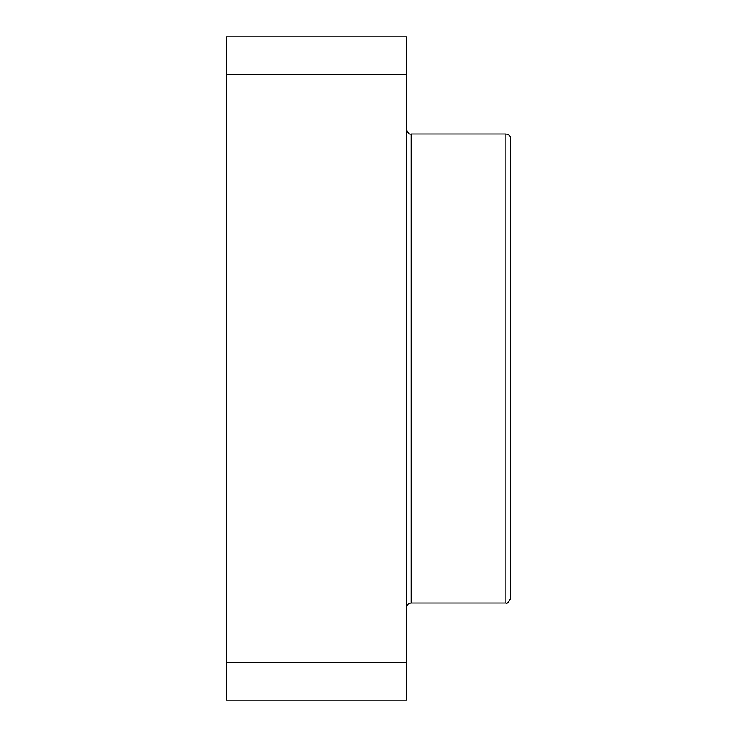 <?xml version="1.0" encoding="UTF-8"?>
<svg xmlns="http://www.w3.org/2000/svg" width="737" height="737" viewBox="0 0 737 737"><rect width="100%" height="100%" fill="white"/><g stroke="black" fill="none" stroke-linecap="round" stroke-linejoin="round"><path stroke-width="1.11" d="M406.4 129.242C407.782 133.001 409.367 134.585 411.145 133.977L505.895 133.977C508.779 134.254 510.354 135.838 510.64 138.713L510.64 598.287C508.502 602.461 506.927 604.036 505.895 603.023L505.895 133.977L505.895 603.023L411.145 603.023L411.145 133.977L411.145 603.023C408.261 603.308 406.686 604.884 406.4 607.758M226.36 36.85L406.4 36.85L406.4 700.15L406.4 36.85L226.36 36.85L226.36 74.75L226.36 36.85M226.36 700.15L226.36 74.75L406.4 74.75L226.36 74.75L226.36 662.25L406.4 662.25L226.36 662.25L226.36 700.15L406.4 700.15L226.36 700.15M510.64 164.931L510.64 510.64"/></g></svg>
